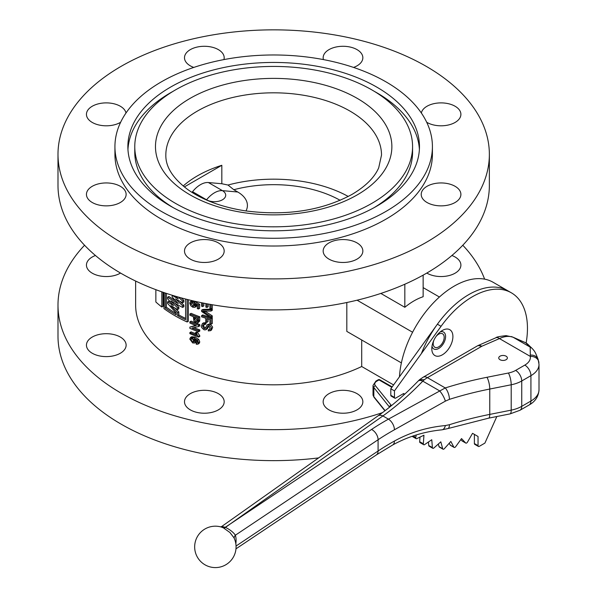 <?xml version="1.0" encoding="UTF-8"?>
<svg xmlns="http://www.w3.org/2000/svg" width="597" height="597" viewBox="0 0 597 597"><rect width="100%" height="100%" fill="white"/><g stroke="black" fill="none" stroke-linecap="round" stroke-linejoin="round"><path stroke-width="0.9" d="M340.156 200.308A95.147 54.931 0 0 0 233.815 189.727L237.77 192.01A32.91 19 0 0 1 245.986 210.965M233.815 189.727L228.002 185.033A107.841 62.26 180 0 1 348.252 196.465M455.086 186.301A19.843 11.455 180 0 1 460.899 194.406A19.843 11.455 180 0 1 441.056 205.861A19.843 11.455 180 0 1 421.213 194.406A19.843 11.455 180 0 1 433.467 183.816A19.843 11.455 180 0 1 455.086 186.301M451.899 255.501A19.843 11.455 180 0 1 455.086 256.994A19.843 11.455 180 0 1 460.899 265.09A19.843 11.455 180 0 1 448.504 275.71A19.843 11.455 180 0 1 426.803 273.06M421.348 113.005A19.843 11.455 180 0 1 434.549 103.52A19.843 11.455 180 0 1 455.086 106.244A19.843 11.455 180 0 1 460.899 114.348A19.843 11.455 180 0 1 448.437 124.982A19.843 11.455 180 0 1 426.706 122.258M323.425 59.596A19.843 11.455 180 0 1 323.164 57.737A19.843 11.455 180 0 1 335.41 47.156A19.843 11.455 180 0 1 357.036 49.633A19.843 11.455 180 0 1 362.849 57.737A19.843 11.455 180 0 1 353.573 67.431M193.771 67.431A19.843 11.455 180 0 1 184.495 57.737A19.843 11.455 180 0 1 196.749 47.156A19.843 11.455 180 0 1 218.375 49.633A19.843 11.455 180 0 1 224.181 57.737A19.843 11.455 180 0 1 223.92 59.596M120.542 273.06A19.843 11.455 180 0 1 98.841 275.71A19.843 11.455 180 0 1 86.446 265.09A19.843 11.455 180 0 1 95.445 255.501M120.646 122.258A19.843 11.455 180 0 1 98.908 124.982A19.843 11.455 180 0 1 86.446 114.348A19.843 11.455 180 0 1 98.692 103.759A19.843 11.455 180 0 1 120.318 106.244A19.843 11.455 180 0 1 125.997 113.005M120.318 337.051A19.843 11.455 180 0 1 126.131 345.148A19.843 11.455 180 0 1 106.288 356.61A19.843 11.455 180 0 1 86.446 345.148A19.843 11.455 180 0 1 98.692 334.566A19.843 11.455 180 0 1 120.318 337.051M120.318 186.301A19.843 11.455 180 0 1 126.131 194.406A19.843 11.455 180 0 1 106.288 205.861A19.843 11.455 180 0 1 86.446 194.406A19.843 11.455 180 0 1 98.692 183.816A19.843 11.455 180 0 1 120.318 186.301M357.036 393.662A19.843 11.455 180 0 1 362.849 401.759A19.843 11.455 180 0 1 343.006 413.221A19.843 11.455 180 0 1 323.164 401.759A19.843 11.455 180 0 1 335.41 391.177A19.843 11.455 180 0 1 357.036 393.662M357.036 242.912A19.843 11.455 180 0 1 362.849 251.016A19.843 11.455 180 0 1 343.006 262.471A19.843 11.455 180 0 1 323.164 251.016A19.843 11.455 180 0 1 335.41 240.427A19.843 11.455 180 0 1 357.036 242.912M218.375 393.662A19.843 11.455 180 0 1 224.181 401.759A19.843 11.455 180 0 1 204.338 413.221A19.843 11.455 180 0 1 184.495 401.759A19.843 11.455 180 0 1 196.749 391.177A19.843 11.455 180 0 1 218.375 393.662M218.375 242.912A19.843 11.455 180 0 1 224.181 251.016A19.843 11.455 180 0 1 204.338 262.471A19.843 11.455 180 0 1 184.495 251.016A19.843 11.455 180 0 1 196.749 240.427A19.843 11.455 180 0 1 218.375 242.912M371.894 203.331A138.9 80.192 0 0 0 412.572 146.623A138.9 80.192 0 0 0 273.672 66.431A138.9 80.192 0 0 0 134.773 146.623A138.9 80.192 0 0 0 220.517 220.718A138.9 80.192 0 0 0 371.894 203.331M374.274 207.555A138.9 80.192 0 0 0 412.572 152.265L412.572 146.623M134.773 146.623L134.773 152.265A138.9 80.192 0 0 0 173.07 207.555M376.774 206.152A145.802 84.177 0 0 0 419.475 146.623A145.802 84.177 0 0 0 273.672 62.446A145.802 84.177 0 0 0 127.87 146.623A145.802 84.177 0 0 0 217.875 224.397A145.802 84.177 0 0 0 376.774 206.152M419.392 149.444A145.802 84.177 0 0 0 374.274 91.334M173.07 91.334A145.802 84.177 0 0 0 127.952 149.444M385.923 211.435A158.742 91.647 0 0 0 432.415 146.623A158.742 91.647 0 0 0 273.672 54.976A158.742 91.647 0 0 0 114.93 146.623A158.742 91.647 0 0 0 212.928 231.3A158.742 91.647 0 0 0 385.923 211.435M114.93 146.623L114.93 154.377A158.742 91.647 0 0 0 212.928 239.046A158.742 91.647 0 0 0 385.923 219.181A158.742 91.647 0 0 0 432.415 154.377L432.415 146.623M426.183 242.427A215.689 124.527 0 0 0 489.361 154.377A215.689 124.527 0 0 0 273.672 29.85A215.689 124.527 0 0 0 57.991 154.377A215.689 124.527 0 0 0 191.137 269.419A215.689 124.527 0 0 0 426.183 242.427M57.991 154.377L57.991 185.368A215.689 124.527 0 0 0 191.137 300.418A215.689 124.527 0 0 0 426.183 273.419A215.689 124.527 0 0 0 489.361 185.368L489.361 154.377M484.615 279.15A215.689 124.527 0 0 0 462.787 245.248M84.558 245.248A215.689 124.527 0 0 0 57.991 305.119A215.689 124.527 0 0 0 166.302 413.124A215.689 124.527 0 0 0 382.453 412.646M57.991 305.119L57.991 336.118A215.689 124.527 0 0 0 318.619 457.906M380.841 293.433L404.833 307.291A62.118 35.865 -60 0 1 423.139 296.724L423.139 275.15M357.096 300.201L412.594 332.245M423.139 287.612L439.422 297.015M433.862 340.305A7.761 4.485 120 0 0 434.81 347.245A7.761 4.485 120 0 0 442.578 342.76A7.761 4.485 120 0 0 442.578 333.798A7.761 4.485 120 0 0 438.691 334.178A7.761 4.485 120 0 0 436.094 336.439M399.475 376.759A77.647 44.827 120 0 1 434.997 301.239A77.647 44.827 120 0 1 493.07 282.254L507.711 290.709A77.647 44.827 120 0 0 421.392 353.566M228.002 185.033L221.823 183.742L208.398 182.54A22.432 12.947 -60 0 0 192.54 191.697L191.988 192.383M184.316 186.943L221.823 165.294L221.823 183.742M221.823 165.294A107.841 62.26 0 0 0 183.182 186.018M135.638 281.053L135.638 305.119A138.041 79.7 0 0 0 214.92 377.237A138.041 79.7 0 0 0 361.7 366.513L393.587 384.923M361.7 339.992L361.7 366.513M401.385 362.901L346.82 331.402L346.82 302.515M205.07 311.224L212.271 315.865L211.047 316.567L211.047 317.858L201.585 311.462L201.585 310.171L211.047 309.753L211.047 311.044L202.704 311.201L211.047 316.567M211.047 317.858L212.271 317.156L212.271 315.865M201.585 310.171L202.801 309.47L212.271 309.045L211.047 309.753M211.047 311.044L212.271 310.336L212.271 309.045M203.629 322.835L206.01 322.731L204.786 323.432L204.786 324.626L203.211 324.686L202.525 326.171L204.144 328.641L205.405 328.156L207.025 325.007L208.517 324.925C210.957 326.701 211.838 327.94 211.174 328.641L210.495 330.604L208.316 330.932L208.316 329.745L209.51 329.656L210.047 328.365L208.607 326.149L207.756 326.193L205.831 329.798L204.204 329.857C201.756 327.992 200.838 326.663 201.465 325.858L202.428 323.529L204.786 323.432M204.786 324.626L206.01 323.925L206.01 322.731M203.95 324.522L203.741 325.469C203.353 325.947 203.898 326.768 205.361 327.94L205.495 327.969M207.025 325.007L208.502 324.186L209.741 324.223C212.174 325.984 213.054 327.223 212.398 327.94L211.442 330.096L210.226 330.798M208.316 329.745L209.95 329.096M208.547 326.134L207.704 328.417L205.831 329.798M189.891 314.044L191.107 313.343A138.041 79.7 0 0 0 199.779 316.791L198.562 317.492A138.041 79.7 0 0 1 189.891 314.044L189.891 315.238A138.041 79.7 180 0 0 193.376 316.694L193.943 321.164L196.547 322.977L198.308 322.313L198.562 317.492M197.823 322.858L199.697 321.119L199.779 316.791M189.891 332.581A138.041 79.7 0 0 0 196.6 335.29L195.301 332.842L196.525 332.141A138.041 79.7 0 0 0 197.562 332.536L199.779 335.708L199.779 336.402L198.562 337.111A138.041 79.7 180 0 1 189.891 333.663L189.891 332.581L191.107 331.872A138.041 79.7 0 0 0 195.697 333.768M193.928 302.395L195.152 301.686A143.235 97.304 10.9 0 0 199.667 304.283L198.443 304.985L198.443 309A138.041 79.7 180 0 1 197.301 308.574L197.301 305.448A143.049 96.953 -169.3 0 1 195.025 304.149L195.607 305.88L194.883 307.298L192.801 307.246L190.801 305.768L189.786 303.186L190.279 301.769L192.167 301.567L192.279 302.694L191.152 302.724L190.756 303.612L193.197 306.283L194.518 305.716L193.928 302.395A143.235 97.304 10.9 0 0 198.443 304.985M198.443 309L199.667 308.291L199.667 304.283M195.607 305.88L196.823 305.179L196.107 306.589L194.883 307.298M190.488 301.604L192.413 300.716M193.398 300.948L193.495 301.992L192.279 302.694M192.003 302.642L194.547 305.604M163.944 292.575L163.944 308.597A138.041 79.7 0 0 0 187.13 321.984L188.346 321.276L188.346 299.739M155.854 289.672L155.854 302A138.041 79.7 0 0 0 161.824 307L163.048 306.298L163.048 292.269M195.495 341.581L196.712 340.88L195.973 342.312L194.756 343.014L192.682 342.962L189.786 339.074L190.562 337.417L193.876 337.812L197.547 340.148L198.562 342.685L197.868 344.178L196.286 344.275L196.167 343.148L197.077 343.103L197.532 342.238L197.271 341.215L194.346 339.081L195.495 341.581L194.756 343.014M190.562 337.417L191.786 336.708L195.1 337.104L198.764 339.447L199.779 341.984L199.085 343.476L197.868 344.178M193.928 327.641A138.041 79.7 0 0 0 199.779 329.902L198.562 330.604L198.562 331.798A138.041 79.7 180 0 1 189.891 328.35L189.891 327.089L196.309 325.649A138.041 79.7 180 0 1 189.891 323.044L189.891 321.85A138.041 79.7 0 0 0 198.562 325.298L198.562 326.559L192.04 328.066A138.041 79.7 0 0 0 198.562 330.604M198.562 331.798L199.779 331.096L199.779 329.902M189.891 327.089L195.622 325.38M189.891 321.85L191.107 321.141A138.041 79.7 0 0 0 199.779 324.589L198.562 325.298M198.562 326.559L199.779 325.85L199.779 324.589M210.196 317.32A138.041 79.7 0 0 1 202.801 314.94L201.585 315.641L201.585 316.835A138.041 79.7 180 0 0 205.756 318.216L205.756 322.014A138.041 79.7 180 0 0 206.846 322.358L208.069 321.649L208.069 318.94M211.383 317.664A138.041 79.7 0 0 0 212.271 317.925L211.047 318.626L211.047 324.261A138.041 79.7 180 0 1 209.928 323.94L209.928 319.492A138.041 79.7 180 0 1 206.846 318.559L206.846 322.358M211.047 324.261L212.271 323.559L212.271 317.925M205.875 303.582L205.875 307.097A138.041 79.7 180 0 0 206.965 307.44L208.189 306.731L208.189 304.015M201.585 302.731L201.585 306.216A138.041 79.7 180 0 0 202.644 306.574L203.861 305.873L203.861 303.194M209.928 304.328L209.928 308.656A138.041 79.7 180 0 0 211.047 308.985L212.271 308.276L212.271 304.739M404.833 307.291L404.833 284.224M202.644 306.574L202.644 302.948M206.965 307.44L206.965 303.791M211.047 308.985L211.047 304.53M205.42 311.455L204.204 312.156M201.585 315.641A138.041 79.7 0 0 0 211.047 318.626M205.025 328.604L205.405 328.156M212.398 327.94L211.174 328.641M209.741 324.223L208.517 324.925M205.361 327.94L204.144 328.641M203.741 325.469L202.525 326.171M207.704 328.417L206.48 329.119M197.532 318.305A138.041 79.7 180 0 1 194.376 317.089L194.376 319.134L195.973 321.619L197.45 321.268L197.532 318.305M197.122 321.649L197.45 321.268M199.697 321.119L198.48 321.82M194.376 319.134L195.6 318.425L197.197 320.91L195.973 321.619M195.6 318.425L195.6 317.567M198.562 337.111L196.338 333.245A138.041 79.7 0 0 1 195.301 332.842M197.562 332.536L196.338 333.245M199.779 335.708L198.562 336.409M192.704 338.417L191.249 338.38L190.756 339.402L192.644 341.865L194.003 341.939L194.488 340.887L192.704 338.417M197.391 342.447L196.167 343.148M199.779 341.984L198.562 342.685M198.764 339.447L197.547 340.148M195.1 337.104L193.876 337.812M192.04 338.253L193.868 341.163L192.644 341.865M193.868 341.163L194.428 341.327M191.973 338.7L190.756 339.402M193.286 300.925L192.167 301.567M193.95 305.433L192.734 306.134M191.973 302.903L190.756 303.612M197.644 301.903L195.249 301.373M161.824 307L161.824 291.843M187.13 321.984L187.13 299.433M178.413 297.09L182.637 301.112L182.637 302.686A138.041 79.7 180 0 1 175.533 298.918L182.637 305.836L182.637 307.41A138.041 79.7 180 0 1 170.839 300.836A160.115 120.161 23.4 0 0 177.607 307.948L177.607 309.522A138.041 79.7 180 0 1 170.839 305.56A160.115 120.161 23.4 0 0 177.607 312.671L177.607 315.664A138.041 79.7 0 0 0 185.607 319.708L185.607 299.045M176.219 313.5A138.041 79.7 0 0 1 166.376 307.194L165.153 307.895A138.041 79.7 0 0 0 176.219 314.895L176.219 313.082L167.63 303.477L167.63 301.903A138.041 79.7 0 0 0 173.488 305.604L167.63 298.754L167.63 297.179A138.041 79.7 0 0 0 178.316 303.604A165.302 125.967 -153.7 0 1 172.152 296.925L172.152 295.351A138.041 79.7 0 0 0 178.316 298.881A165.302 125.967 -153.7 0 1 175.928 296.373M165.153 307.895L165.153 292.985M167.63 297.179L168.854 296.47A138.041 79.7 0 0 0 175.511 300.649M167.63 301.903L168.854 301.194A138.041 79.7 0 0 0 170.682 302.403M166.376 307.194L166.376 293.396M175.04 303.366L178.831 307.246L178.831 308.821L177.607 309.522M175.04 308.089L178.831 311.97L177.607 312.671M177.607 315.664L178.831 314.962A138.041 79.7 0 0 0 185.607 318.425M181.137 297.851L183.854 300.41L182.637 301.112M183.854 300.41L183.854 301.985L182.637 302.686M179.742 301.216L183.854 305.134L182.637 305.836M183.854 305.134L183.854 306.709L182.637 307.41M178.831 307.246L177.607 307.948M178.831 314.962L178.831 311.97M192.54 191.697L206.569 199.801A22.432 12.947 -60 0 1 222.427 190.644A11.216 6.477 180 0 1 222.427 199.801A11.216 6.477 180 0 1 206.569 199.801L206.428 199.98M500.002 359.715A4.313 2.492 0 0 0 504.704 360.252A4.313 2.492 0 0 0 507.368 357.954A4.313 2.492 0 0 0 503.055 355.461A4.313 2.492 0 0 0 498.741 357.954A4.313 2.492 0 0 0 500.002 359.715M233.949 537.755L229.92 532.502L223.554 527.964A6.895 1.381 33.1 0 0 223.166 527.778L221.345 527.061A20.708 20.708 0 0 0 194.682 545.994A20.708 20.708 0 0 0 219.621 567.15A20.708 20.708 0 0 0 233.949 537.755L233.949 537.755M442.355 354.819A14.925 8.619 120 0 0 452.907 336.536A14.925 8.619 120 0 0 442.355 330.447A14.925 8.619 120 0 0 431.803 348.723A14.925 8.619 120 0 0 442.355 354.819M431.997 346.275A9.746 5.627 120 0 0 438.691 348.476A9.746 5.627 120 0 0 445.541 337.521A9.746 5.627 120 0 0 440.325 331.842M416.266 434.967L415.758 437.459A1.724 0.993 120 0 0 416.072 438.638A1.724 0.993 120 0 0 416.825 438.608L423.945 435.22L423.325 443.802A1.724 0.993 120 0 0 423.676 444.713A1.724 0.993 120 0 0 424.646 444.564L431.765 439.735L432.392 447.593A1.724 0.993 120 0 0 432.743 448.265A1.724 0.993 120 0 0 433.922 447.951L440.825 441.825L442.675 448.735A1.724 0.993 120 0 0 442.996 449.183A1.724 0.993 120 0 0 444.369 448.668L450.847 441.437L453.869 447.175A1.724 0.993 120 0 0 454.116 447.437A1.724 0.993 120 0 0 455.675 446.69L461.533 438.579L465.63 442.967A1.724 0.993 120 0 0 465.772 443.078A1.724 0.993 120 0 0 467.496 442.086L472.548 433.325L478.04 436.497L474.384 434.385L474.384 443.541A1.724 0.993 120 0 0 474.734 444.332L478.398 446.444A1.724 0.993 120 0 0 479.264 446.362L484.898 443.101L496.838 416.519M460.794 439.593L461.974 440.855A1.724 0.993 120 0 0 462.108 440.967A1.724 0.993 120 0 0 462.272 441.026M449.243 443.228L450.213 445.063A1.724 0.993 120 0 0 450.451 445.325L454.116 447.437M438.325 444.041L439.019 446.616A1.724 0.993 120 0 0 439.332 447.071L442.996 449.183M428.452 441.981L428.728 445.481A1.724 0.993 120 0 0 429.086 446.153L432.743 448.265M419.997 437.101L419.661 441.69A1.724 0.993 120 0 0 420.019 442.601L423.676 444.713M538.904 363.013A8.627 7.015 171.4 0 0 538.845 362.155A8.627 7.015 171.4 0 0 530.315 356.402L499.443 338.581A8.627 4.239 -113.5 0 0 496.003 337.715L496.003 337.715C496.062 337.104 499.428 336.409 506.099 335.641L512.293 336.984C508.472 335.842 504.189 336.372 499.443 338.581L481.883 346.223L478.018 345.559M403.617 393.527L404.706 394.154L403.617 393.527L395.684 398.102A1.724 0.993 120 0 1 394.818 398.192L391.162 396.08A1.724 0.993 120 0 1 390.804 395.289L390.804 388.774L437.4 324.201A77.647 44.827 120 0 1 507.711 290.709L511.375 292.821A77.647 44.827 120 0 0 441.056 326.313L394.46 390.893L390.804 388.774M412.184 436.295A1.724 0.993 120 0 0 412.408 436.526L416.072 438.638M478.04 436.497L478.04 445.653A1.724 0.993 120 0 0 478.398 446.444M526.129 342.999A77.647 44.827 120 0 0 511.375 292.821M394.46 390.893L394.46 397.401A1.724 0.993 120 0 0 394.818 398.192M496.003 337.715L477.749 345.693L479.645 345.357L481.883 346.223L427.445 377.655A27.611 15.94 120 0 0 424.288 379.774A27.731 14.858 116.7 0 0 422.795 381.147C409.699 394.707 396.393 406.303 382.893 415.945A8.627 5.455 -125.3 0 0 377.908 415.945L221.793 526.435L225.241 527.285A7191.007 3866.806 -63.2 0 1 230.293 523.942L371.558 429.444A267.449 154.414 180 0 1 388.438 419.146L445.265 387.946A267.449 154.414 180 0 1 486.958 377.289L508.398 373.021A18.977 10.955 0 0 0 515.636 370.409L524.823 365.103A18.977 10.955 0 0 0 530.315 356.402L530.203 347.126L525.696 342.782A8.627 5.604 -66.4 0 0 525.226 342.544L525.226 342.544A8.627 8.627 0 0 1 527.755 344.23A8.627 8.373 133.9 0 0 525.696 342.782L513.316 337.372A28.193 19.432 132.3 0 0 512.293 336.984L511.353 336.544M486.958 377.289A8.627 2.291 -101.2 0 1 489.764 389.043L489.764 414.4L511.204 410.139L511.204 384.774L489.764 389.043A258.822 149.429 0 0 0 449.422 399.356L445.369 401.139L394.423 429.78A258.822 149.429 0 0 0 378.088 439.743L235.367 535.218A5.179 3.836 -17.7 0 0 234.285 538.472M236.054 546.031L378.088 451.011A258.822 149.429 180 0 1 394.423 441.049C410.094 432.415 427.079 427.251 445.369 425.564L449.422 424.713A8.627 3.388 72.4 0 1 447.877 428.571L488.637 418.154L510.077 413.893L519.95 410.288L529.136 404.982C535.255 401.58 538.546 396.505 539.009 389.759A27.611 15.94 0 0 1 530.927 401.035L530.927 375.67L521.741 380.976L521.741 406.333L530.927 401.035A8.627 4.977 60 0 1 529.136 404.982M445.369 425.564A8.627 4.575 84.1 0 1 441.959 429.825L447.877 428.571M527.755 344.23L532.263 348.566A8.627 8.373 133.9 0 0 532.263 348.566L532.263 348.566A8.627 8.373 133.9 0 0 530.203 347.126L513.316 337.372A8.627 5.604 -66.4 0 0 512.845 337.126L525.226 342.544M532.263 348.566C534.785 351.491 535.054 351.499 538.166 359.461L538.166 359.461A8.627 7.089 160.5 0 0 530.42 355.088M538.166 359.461L539.009 364.401A27.611 15.94 180 0 1 530.927 375.67A8.627 4.977 -120 0 0 524.823 365.103M449.422 399.356A8.627 3.388 -107.6 0 0 445.265 387.946L427.445 377.655A8.627 4.977 -120 0 0 423.131 377.229L477.749 345.693M445.369 401.139A8.627 2.231 -119.2 0 0 439.593 390.841L422.795 381.147A8.627 4.089 -135.9 0 0 418.094 381.11L419.587 379.662L424.288 379.774L419.736 379.543M394.423 429.78A8.627 4.888 -119.1 0 0 388.438 419.146L382.893 415.945L230.293 523.942A7191.007 3679.915 114.9 0 0 225.479 527.397C230.106 529.711 233.405 532.315 235.367 535.218A22.089 11.783 -63.5 0 1 235.845 543.845M391.856 387.319L379.013 379.908A1.724 0.993 120 0 1 379.871 379.819L392.154 386.908M381.513 155.078A107.841 62.26 0 0 0 273.672 92.819A107.841 62.26 0 0 0 165.832 155.078C165.593 166.906 172.973 178.443 187.98 189.704C202.749 200.077 221.815 207.122 245.18 210.838C286.366 216.151 321.999 210.666 352.073 194.368C365.662 186.271 374.543 177.421 378.707 167.817L381.513 155.078M357.252 194.876A118.199 68.237 0 0 0 304.269 80.714A118.199 68.237 0 0 0 159.503 164.287A118.199 68.237 0 0 0 357.252 194.876M199.779 319.895L198.562 320.596M237.77 192.01L222.427 190.644L208.398 182.54M465.63 442.967L461.974 440.855M453.869 447.175L450.213 445.063M442.675 448.735L439.019 446.616M432.392 447.593L428.728 445.481M423.325 443.802L419.661 441.69M415.758 437.459L413.161 435.959M478.04 445.653L474.384 443.541M441.056 326.313L437.4 324.201M394.46 397.401L390.804 395.289M235.979 548.837L376.349 454.929A8.627 5.336 56.2 0 0 378.088 451.011L378.088 439.743A8.627 5.336 -123.8 0 0 371.558 429.444M389.557 407.169L373.834 387.528L373.834 396.684L385.11 410.646M376.774 381.199A1.724 0.993 60 0 0 375.909 381.11L378.147 379.819A1.724 0.993 60 0 1 379.013 379.908L376.774 381.199A6.903 3.985 0 0 0 375.401 385.699L391.125 405.169A10.35 5.977 180 0 1 391.46 405.639M404.318 394.513L403.109 393.819M449.422 424.713A258.822 149.429 180 0 1 489.764 414.4A8.627 2.291 78.8 0 1 488.637 418.154M373.028 394.58A8.627 4.977 0 0 0 373.834 396.684A1.724 1.276 -38.9 0 0 374.058 397.348L373.028 394.58L373.028 385.423A8.627 4.977 180 0 0 373.834 387.528A1.724 1.276 -38.9 0 1 375.401 385.699M389.64 407.102A8.627 4.977 0 0 0 389.557 406.997A1.724 1.276 -38.9 0 1 391.125 405.169M515.636 370.409A8.627 4.977 -120 0 1 521.741 380.976A27.611 15.94 180 0 1 511.204 384.774A8.627 2.291 -101.2 0 0 508.398 373.021M510.077 413.893A8.627 2.291 78.8 0 0 511.204 410.139A27.611 15.94 0 0 0 521.741 406.333A8.627 4.977 60 0 1 519.95 410.288M394.423 441.049A8.627 4.888 60.9 0 1 392.632 445.004L392.632 445.004C407.736 436.668 424.176 431.609 441.959 429.825M223.554 527.964A5.179 2.56 -63.5 0 0 225.479 527.397L225.241 527.285A5.179 2.873 -64.7 0 1 223.166 527.778M203.652 322.828L202.428 323.529M465.772 443.078L462.108 440.967M539.009 364.401L539.009 389.759M376.349 454.929L392.632 445.004M512.845 337.126L511.495 336.596M419.587 379.662L423.131 377.229M377.908 415.945C391.445 406.363 404.841 394.751 418.094 381.11M221.793 526.435L220.591 526.897M384.916 410.796L374.058 397.348M375.909 381.11L373.028 385.423M379.871 379.819A1.724 1.724 0 0 0 378.147 379.819"/></g></svg>
